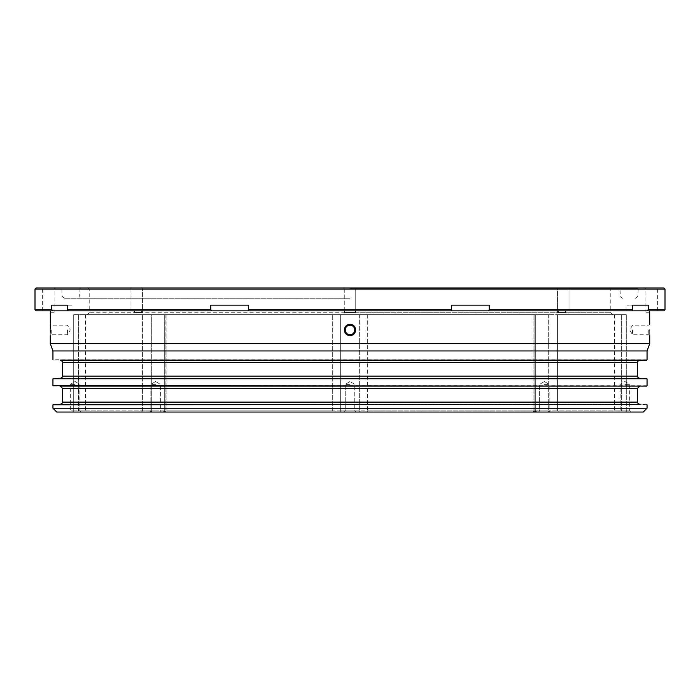 <?xml version="1.0" encoding="UTF-8"?>
<svg xmlns="http://www.w3.org/2000/svg" width="700" height="700" viewBox="0 0 700 700"><rect width="100%" height="100%" fill="white"/><g stroke="black" fill="none" stroke-linecap="round" stroke-linejoin="round"><path stroke-width="0.53" stroke-dasharray="3.5 2.62" d="M639.8 360.115L646.669 360.115M646.669 378.446L53.331 378.446M53.331 386.085L646.669 386.085M646.669 404.408L639.8 404.408M663.854 287.954L36.146 287.954M67.454 329.954L67.454 334.731L67.454 329.954M51.231 329.954L51.231 334.731L51.231 329.954M50.321 332.132L50.269 335.685L51.231 334.731L67.454 334.731L70.324 329.954L67.454 325.185L51.231 325.185L50.269 324.231M354.769 329.954A4.769 4.769 0 0 1 350 334.731A4.769 4.769 0 0 1 345.231 329.954A4.769 4.769 0 0 0 350 334.731A4.769 4.769 0 0 0 354.769 329.954A4.769 4.769 0 0 0 350 325.185A4.769 4.769 0 0 0 345.231 329.954A4.769 4.769 0 0 0 350 334.731A4.769 4.769 0 0 0 354.769 329.954A4.769 4.769 0 0 0 350 325.185A4.769 4.769 0 0 0 345.231 329.954A4.769 4.769 0 0 1 350 325.185A4.769 4.769 0 0 1 354.769 329.954M350 335.685C346.535 335.326 344.645 333.419 344.33 329.954C344.654 326.489 346.544 324.581 350 324.231C353.456 324.581 355.346 326.489 355.67 329.954C355.346 333.419 353.456 335.326 350 335.685M632.546 329.954L632.546 334.731L632.546 329.954M648.769 329.954L648.769 334.731L648.769 329.954M649.67 329.954C649.731 337.33 649.731 337.33 649.67 329.954M367.369 412.046L536.856 412.046L367.369 412.046L367.299 410.9L359.66 410.9L544.39 410.9L367.299 410.9L367.299 314.685L548.686 314.685L87.308 314.685L612.692 314.685L350 314.685L367.299 314.685L367.369 412.046M341.408 412.046L358.592 412.046L341.408 412.046L340.34 410.9L350 410.9L332.701 410.9L340.34 410.9L340.34 314.685L332.701 314.685L340.34 314.685L340.34 410.9L341.408 412.046M151.795 412.046L332.631 412.046L151.795 412.046L151.314 410.9L155.61 410.9L142.415 410.9L151.314 410.9L151.314 314.685L73.71 314.685L151.314 314.685L151.314 410.9L151.795 412.046M558.451 412.046L627.436 412.046L558.451 412.046L557.585 410.9L548.686 410.9L626.29 410.9L557.585 410.9L557.585 314.685L626.29 314.685L548.686 314.685L557.585 314.685L557.585 410.9L558.451 412.046M544.39 412.046L535.229 412.046L544.39 412.046M56.761 412.046L643.239 412.046M647.054 408.231L52.946 408.231M155.61 412.046L149.695 412.046L155.61 412.046M624.907 412.046L630.831 412.046L624.907 412.046M624.907 410.9L629.685 410.9L624.907 410.9M75.093 412.046L69.169 412.046L75.093 412.046M75.093 410.9L70.315 410.9L75.093 410.9M350 384.37L345.231 384.37L350 384.37M544.39 384.37L549.159 384.37L544.39 384.37M155.61 384.37L150.841 384.37L155.61 384.37M624.907 384.37L629.685 384.37L624.907 384.37M75.093 384.37L70.315 384.37L75.093 384.37M60.2 404.408L53.331 404.408M639.8 386.085L60.2 386.085M53.331 360.115L60.2 360.115M73.71 378.446L639.8 378.446M52.946 350.954L647.054 350.954M50.269 343.613L649.731 343.613M344.619 310.861L141.899 310.861L350 310.861L344.269 310.861L344.619 312.769L350 312.769L89.215 312.769L610.785 312.769L350 312.769L355.381 312.769L350 312.769L355.381 312.769L355.381 310.861L558.101 310.861L558.101 312.769L565.714 312.769L565.714 310.861L649.679 310.861L649.679 312.769L645.907 312.769L649.731 312.769M35 289.1L665 289.1M563.29 289.1L557.559 289.1L563.29 289.1M563.29 310.861L569.012 310.861L563.29 310.861M649.679 310.861L565.714 310.861M651.639 289.1L645.907 289.1L651.639 289.1M134.286 310.861L50.321 310.861L136.71 310.861L130.987 310.861L134.286 310.861L134.286 312.769L141.899 312.769L141.899 310.861L136.71 310.861L141.899 310.861M136.71 289.1L142.441 289.1L136.71 289.1M48.361 289.1L54.093 289.1L48.361 289.1M48.361 310.861L42.639 310.861L48.361 310.861M225.803 305.139L248.657 305.139L225.803 305.139M488.267 310.861L451.465 310.861L451.343 305.139L489.239 305.139L451.343 305.139L489.239 305.139L489.239 309.715L488.267 310.861L631.759 310.861L626.929 310.861L631.759 310.861L632.555 309.715L632.555 305.139L626.929 305.139L648.253 305.139L648.253 309.715L647.001 310.861L663.854 310.861M563.29 287.954L556.413 287.954L563.29 287.954M651.639 287.954L644.761 287.954L651.639 287.954M136.71 287.954L143.588 287.954L136.71 287.954M48.361 287.954L55.239 287.954L48.361 287.954M451.343 309.715L248.657 309.715L248.535 310.861L451.465 310.861M665 309.715L648.253 309.715M647.001 310.861L626.929 310.861L626.929 305.139L648.253 305.139L626.929 305.139L626.929 310.861L631.759 310.861M632.555 309.715L489.239 309.715M350 298.261L64.4 298.261L350 298.261M649.714 324.993L649.731 324.231L648.769 325.185L632.546 325.185L629.676 329.954L632.546 334.731L648.769 334.731L649.731 335.685M558.101 310.861L355.381 310.861M50.321 310.861L50.321 312.769L54.093 312.769L50.269 312.769M50.321 328.834L50.33 329.954M164.981 314.685L332.701 314.685L164.29 314.685L164.981 314.685L164.981 410.9L165.918 410.9L164.981 410.9L164.981 314.685M73.719 410.9L142.415 410.9L73.719 410.9L73.719 314.685L73.719 410.9L72.564 412.046L141.549 412.046L72.564 412.046L78.286 412.046L72.564 412.046L73.719 410.9L72.564 412.046L73.719 410.9L73.71 314.685L73.71 410.9M166.871 410.9L332.701 410.9L166.871 410.9L166.871 314.685L166.871 410.9L166.119 412.046L166.871 410.9M155.61 410.9L165.918 410.9L155.61 410.9M350 410.9L359.66 410.9L350 410.9M544.39 410.9L549.159 410.9L544.39 410.9M621.32 410.9L614.6 410.9L621.32 410.9L621.32 314.685L621.32 410.9M78.68 410.9L85.4 410.9L78.68 410.9L78.68 314.685L78.286 412.046L84.254 412.046L78.286 412.046L78.68 410.9M350 287.954L61.731 287.954L350 287.954M248.657 309.715L248.657 305.139L210.761 305.139L210.761 309.715L67.445 309.715L68.241 310.861L211.732 310.861L210.761 309.715M67.445 309.715L67.445 305.139L51.748 305.139L73.071 305.139L51.748 305.139L51.748 309.715L35 309.715M350 289.1L355.731 289.1L350 289.1M248.535 310.861L211.732 310.861M68.241 310.861L52.999 310.861L51.748 309.715M36.146 310.861L52.999 310.861M136.71 312.769L142.441 312.769L136.71 312.769M350 310.861L355.731 310.861L350 310.861M565.714 312.769L563.29 312.769L565.714 312.769M651.639 310.861L657.361 310.861L651.639 310.861M647.054 359.739L52.946 359.739M52.946 378.831L647.054 378.831M647.054 385.7L52.946 385.7M52.946 404.793L647.054 404.793M350 288.339L637.892 288.339L350 288.339M536.06 412.046L535.019 410.9L535.019 314.685L535.019 410.9L536.06 412.046M637.508 402.115L62.492 402.115M62.492 388.369L637.508 388.369M62.492 362.408L637.508 362.408M637.508 376.154L62.492 376.154M350 295.969L62.108 295.969L350 295.969M359.66 314.685L359.66 410.9L359.66 314.685M548.686 314.685L548.686 410.9L548.686 314.685M626.281 410.9L626.281 314.685L626.281 410.9L627.436 412.046L626.29 410.9L626.29 314.685L626.29 410.9M533.129 410.9L533.129 314.685L533.129 410.9L533.881 412.046L533.129 410.9M332.701 410.9L332.701 314.685L332.701 410.9M142.415 410.9L142.415 314.685L142.415 410.9L141.549 412.046L142.415 410.9M164.981 410.9L163.94 412.046L164.981 410.9M359.66 410.9L358.592 412.046L359.66 410.9M548.686 410.9L548.205 412.046L548.686 410.9M635.6 298.261L637.892 295.969L638.269 287.954M622.615 298.261C620.428 297.089 619.657 296.328 620.331 295.969L619.946 287.954M535.229 412.046L534.082 410.9L534.082 314.685L534.082 410.9L535.229 412.046M345.231 410.9L344.085 412.046L345.231 410.9L345.231 384.37L345.231 410.9M539.621 410.9L538.475 412.046L539.621 410.9L539.621 384.37L539.621 410.9M150.841 410.9L149.695 412.046L150.841 410.9L150.841 384.37L150.841 410.9M630.831 412.046L629.685 410.9L629.685 384.37L624.907 381.5L620.139 384.37L620.139 410.9L618.992 412.046M81.007 412.046L79.861 410.9L79.861 384.37L75.093 381.5L70.315 384.37L70.315 410.9L69.169 412.046M350 381.5L345.231 384.37L350 381.5L354.769 384.37L354.769 410.9L355.915 412.046L354.769 410.9L354.769 384.37L350 381.5M544.39 381.5L539.621 384.37L544.39 381.5L549.159 384.37L549.159 410.9L550.305 412.046L549.159 410.9L549.159 384.37L544.39 381.5M155.61 381.5L150.841 384.37L155.61 381.5L160.379 384.37L160.379 410.9L161.525 412.046L160.379 410.9L160.379 384.37L155.61 381.5M344.269 310.861L344.269 289.1L343.131 287.954L344.269 289.1L344.269 310.861M557.559 312.769L557.559 289.1L556.413 287.954L557.559 289.1L557.559 312.769M645.907 312.769L645.907 289.1L644.761 287.954M130.987 310.861L130.987 289.1L129.841 287.954L130.987 289.1L130.987 310.861M42.639 310.861L42.639 289.1L41.492 287.954M64.4 298.261L62.108 295.969L61.731 287.954M80.054 287.954L79.669 295.969C80.343 296.328 79.572 297.089 77.385 298.261M88.069 287.954L89.215 289.1L89.215 312.769L87.308 314.685M612.692 314.685L610.785 312.769L610.785 289.1L611.931 287.954M164.29 314.685L164.29 410.9L163.144 412.046L164.29 410.9L164.29 314.685M535.71 314.685L535.71 410.9L536.856 412.046L535.71 410.9L535.71 314.685M165.918 314.685L165.918 410.9L165.918 314.685M614.6 314.685L614.6 410.9L615.746 412.046M85.4 314.685L85.4 410.9L84.254 412.046M142.441 289.1L143.588 287.954L142.441 289.1L142.441 312.769L142.441 289.1M54.093 312.769L54.093 289.1L55.239 287.954M355.731 289.1L356.869 287.954L355.731 289.1L355.731 310.861L355.731 289.1M569.012 289.1L570.159 287.954L569.012 289.1L569.012 310.861L569.012 289.1M657.361 310.861L657.361 289.1L658.508 287.954M73.071 305.139L73.071 310.861L73.071 305.139M164.771 412.046L165.918 410.9L164.771 412.046"/><path stroke-width="1.05" d="M646.669 360.115L639.8 360.115C637.604 361.287 636.843 362.058 637.508 362.408L62.492 362.408C63.158 362.058 62.396 361.287 60.2 360.115L646.669 360.115M52.946 378.831L647.054 378.831L52.946 378.831L52.946 385.7L646.669 386.085L52.946 385.7M52.946 404.793L350 404.408L60.2 404.408C62.396 403.244 63.158 402.483 62.492 402.115L637.508 402.115C636.843 402.483 637.604 403.244 639.8 404.408L52.946 404.793L52.946 408.231L647.054 408.231L643.239 412.046L56.761 412.046L52.946 408.231M50.33 329.954C50.269 322.578 50.269 322.578 50.33 329.954C50.269 337.33 50.269 337.33 50.33 329.954L50.321 332.132M649.67 329.954C649.731 337.33 649.731 337.33 649.67 329.954C649.731 322.578 649.731 322.578 649.67 329.954C649.731 322.578 649.731 322.578 649.67 329.954M354.769 329.954A4.769 4.769 0 0 1 350 334.731A4.769 4.769 0 0 1 345.231 329.954A4.769 4.769 0 0 1 350 325.185A4.769 4.769 0 0 1 354.769 329.954M350 335.685C353.456 335.326 355.346 333.419 355.67 329.954C355.346 326.489 353.456 324.581 350 324.231C346.544 324.581 344.654 326.489 344.33 329.954C344.654 333.419 346.544 335.326 350 335.685M60.2 386.085L639.8 386.085L637.508 388.369L62.492 388.369L60.2 386.085M60.2 378.446C62.396 377.274 63.158 376.512 62.492 376.154L637.508 376.154C636.843 376.512 637.604 377.274 639.8 378.446L73.71 378.446M52.946 350.954L50.269 343.613L649.731 343.613L647.054 350.954L52.946 350.954L52.946 359.739M649.731 324.231L649.679 310.861M565.714 310.861L565.714 312.769L558.101 312.769L558.101 310.861M355.381 310.861L355.381 312.769L344.619 312.769L344.619 310.861M141.899 310.861L141.899 312.769L134.286 312.769L134.286 310.861M451.465 310.861L248.535 310.861L248.657 309.715L451.343 309.715L451.465 310.861L488.267 310.861L489.239 309.715L489.239 305.139L451.343 305.139L451.343 309.715M248.657 309.715L248.657 305.139L210.761 305.139L210.761 309.715L211.732 310.861L68.241 310.861L67.445 309.715L67.445 305.139L51.748 305.139L51.748 309.715L52.999 310.861L36.146 310.861L35 309.715L51.748 309.715M211.732 310.861L248.535 310.861M665 289.1L35 289.1L36.146 287.954L663.854 287.954L665 289.1L665 309.715L648.253 309.715L648.253 305.139L632.555 305.139L632.555 309.715L631.759 310.861L488.267 310.861M489.239 309.715L632.555 309.715M50.321 310.861L50.321 328.834M67.445 309.715L210.761 309.715M631.759 310.861L647.001 310.861L648.253 309.715M665 309.715L663.854 310.861L647.001 310.861M52.999 310.861L68.241 310.861M647.054 404.793L647.054 408.231M637.508 402.115L637.508 388.369M637.508 376.154L637.508 362.408M647.054 378.831L647.054 385.7M647.054 350.954L647.054 359.739M649.731 343.613L649.731 335.685M50.269 343.613L50.269 335.685M35 309.715L35 289.1M62.492 376.154L62.492 362.408M62.492 402.115L62.492 388.369"/></g></svg>
